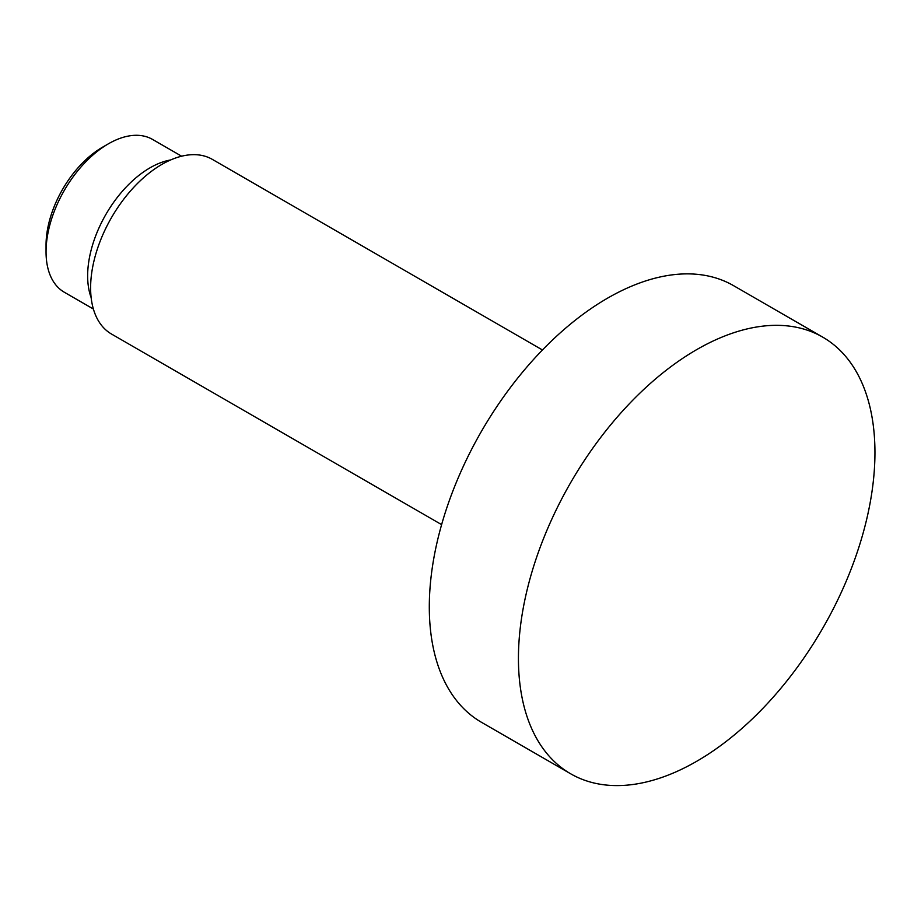 <?xml version="1.0" encoding="UTF-8"?>
<svg xmlns="http://www.w3.org/2000/svg" width="921" height="921" viewBox="0 0 921 921"><rect width="100%" height="100%" fill="white"/><g stroke="black" fill="none" stroke-linecap="round" stroke-linejoin="round"><path stroke-width="1.38" d="M46.05 244.998L46.05 251.859L46.05 244.998A79.828 46.085 120 0 1 102.496 147.222L108.436 143.791A88.232 50.943 120 0 0 46.05 251.859L46.05 251.859A88.232 50.943 120 0 0 64.32 292.245L93.389 309.03M170.661 159.955A88.232 50.943 -60 0 0 87.645 275.874A88.232 50.943 120 0 0 91.156 297.667M181.621 156.202L152.552 139.428A88.232 50.943 120 0 0 108.436 143.791M441.62 524.636L111.499 334.035A100.838 58.219 120 0 1 90.615 287.882A100.838 58.219 -60 0 1 134.627 186.399A100.838 58.219 -60 0 1 212.337 159.379L542.457 349.98M570.64 773.778L481.522 722.329A252.101 145.553 -60 0 1 429.301 606.916A252.101 145.553 120 0 1 539.349 353.215A252.101 145.553 120 0 1 733.611 285.683L822.741 337.144A252.101 145.553 120 0 0 628.479 404.676A252.101 145.553 120 0 0 518.431 658.377A252.101 145.553 -60 0 0 570.64 773.778A252.101 145.553 -60 0 0 764.914 706.246A252.101 145.553 -60 0 0 874.95 452.545A252.101 145.553 120 0 0 822.741 337.144"/></g></svg>
